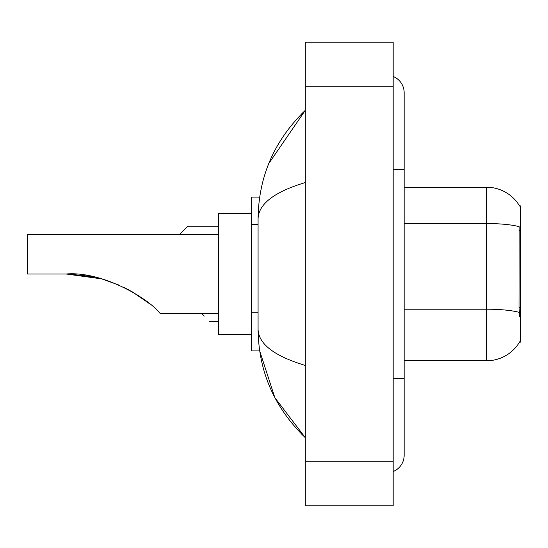 <?xml version="1.0" encoding="UTF-8"?>
<svg xmlns="http://www.w3.org/2000/svg" width="548" height="548" viewBox="0 0 548 548"><rect width="100%" height="100%" fill="white"/><g stroke="black" fill="none" stroke-linecap="round" stroke-linejoin="round"><path stroke-width="0.82" d="M404.164 360.776L486.549 360.776A38.442 38.442 0 0 0 519.716 341.774L519.518 342.103L520.6 342.103L520.6 205.897L519.6 206.034A38.442 38.442 0 0 0 486.549 187.224A38.442 38.442 0 0 1 519.518 205.897A38.442 38.442 0 0 0 486.549 187.224L404.164 187.224M259.677 197.109L251.484 197.109L251.484 350.891L259.677 350.891L274.87 397.697L305.305 437.667C274.288 407.554 258.54 371.38 258.074 329.143C258.423 343.932 274.171 356.029 305.305 365.448M393.183 378.353L404.164 378.353L404.164 92.756A17.577 17.577 0 0 0 393.183 76.467A17.577 17.577 0 0 1 404.164 92.756A17.577 17.577 0 0 0 393.183 76.467M393.183 471.533A17.577 17.577 0 0 0 404.164 455.244A17.577 17.577 0 0 1 393.183 471.533A17.577 17.577 0 0 0 404.164 455.244A17.577 17.577 0 0 1 393.183 471.533M305.305 182.553C274.24 191.916 258.492 204.02 258.074 218.858L258.074 329.143M305.305 505.77L393.183 505.77L393.183 42.23L305.305 42.23L305.305 505.77M258.074 218.858C258.54 176.614 274.288 140.439 305.305 110.333L268.767 163.557M519.716 316.84L519.011 307.298L519.162 226.673A38.442 6.679 180 0 0 486.549 223.529L486.549 187.224A38.442 38.442 0 0 1 519.6 206.034M201.726 313.545L204.246 316.073M179.532 234.455L187.772 226.214L179.532 234.455L187.772 226.214L179.532 234.455L187.772 226.214L179.532 234.455L187.772 226.214L179.532 234.455L187.772 226.214L218.529 226.214M182.279 231.708L187.772 226.214M101.633 278.864L119.574 285.303L101.633 278.864L71.213 274.096L101.633 278.864L66.171 274C102.318 271.007 147.768 298.181 159.372 312.607L160.311 313.545L218.529 313.545M124.643 287.679L138.993 295.947L124.643 287.679M251.484 213.583L218.529 213.583L218.529 334.417L251.484 334.417M218.529 234.455L27.4 234.455L27.4 274L66.171 274M68.034 274.014L91.612 276.48M128.157 289.488L142.686 298.489L149.467 303.661L131.609 291.392M520.6 230.407L519.011 230.407M520.6 307.298L519.011 307.298M258.074 224.338L251.484 224.338M258.074 312.216L251.484 312.216M393.183 169.647L404.164 169.647M305.305 461.834L393.183 461.834M305.305 86.166L393.183 86.166M486.549 360.776L486.549 223.529L404.164 223.529M519.285 312.387A38.442 6.679 180 0 0 486.549 309.209L404.164 309.209M404.164 378.353L404.164 455.244M305.305 110.333L301.482 114.025M305.305 437.667L301.482 433.975M209.74 321.56L218.529 321.56"/></g></svg>
